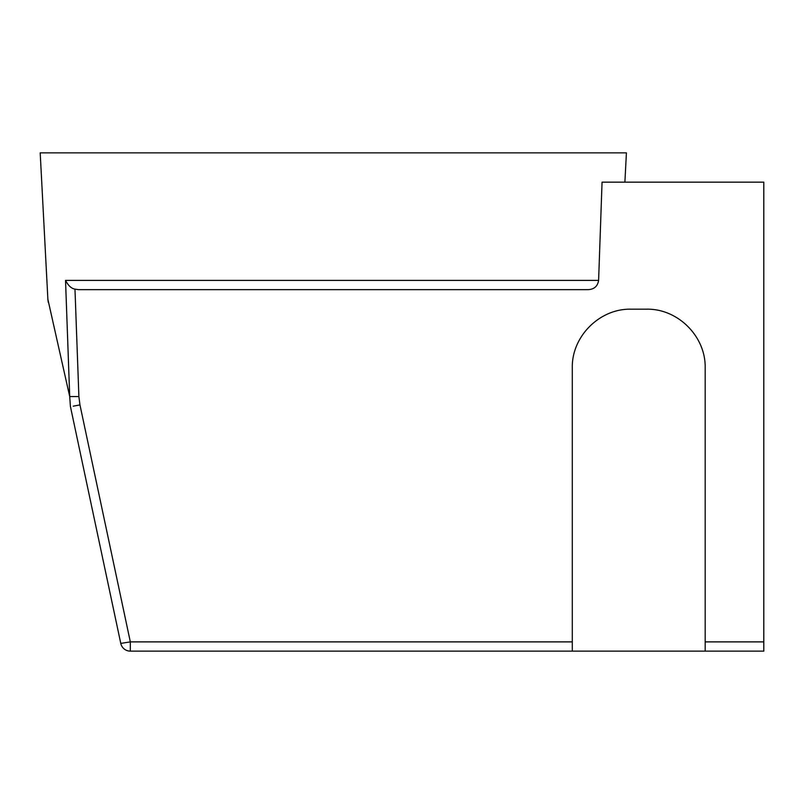<?xml version="1.0" encoding="UTF-8"?>
<svg xmlns="http://www.w3.org/2000/svg" width="804" height="804" viewBox="0 0 804 804"><rect width="100%" height="100%" fill="white"/><g stroke="black" fill="none" stroke-linecap="round" stroke-linejoin="round"><path stroke-width="1.21" d="M130.328 651.139L130.328 641.883L120.771 643.401A9.769 9.769 0 0 0 130.328 651.139L763.8 651.139L763.8 641.883L705.178 641.883L705.178 367.8C705.832 336.464 677.893 308.525 646.557 309.178L630.919 309.178C599.593 308.525 571.644 336.464 572.297 367.8L572.297 651.139M602.055 182.166L598.608 280.385L602.055 182.166L763.8 182.166L763.8 641.883M624.889 182.166L626.416 152.86L40.2 152.86L47.878 299.309L69.717 396.583L65.536 280.385L598.608 280.385C597.694 286.194 594.236 289.279 588.257 289.641L78.37 289.641L588.257 289.641L78.37 289.641L74.973 289.118L78.892 396.583L79.958 404.904L130.328 641.883L572.297 641.883M68.531 363.991L69.717 396.533M120.771 643.401L70.4 406.422C40.974 268.013 40.974 268.013 70.4 406.422L69.717 396.583L78.892 396.583M73.234 406.181L79.958 404.904M705.178 651.139L705.178 641.883M74.973 289.118C71.365 288.536 68.229 285.621 65.566 280.385M47.878 299.309L48.28 302.354"/></g></svg>
